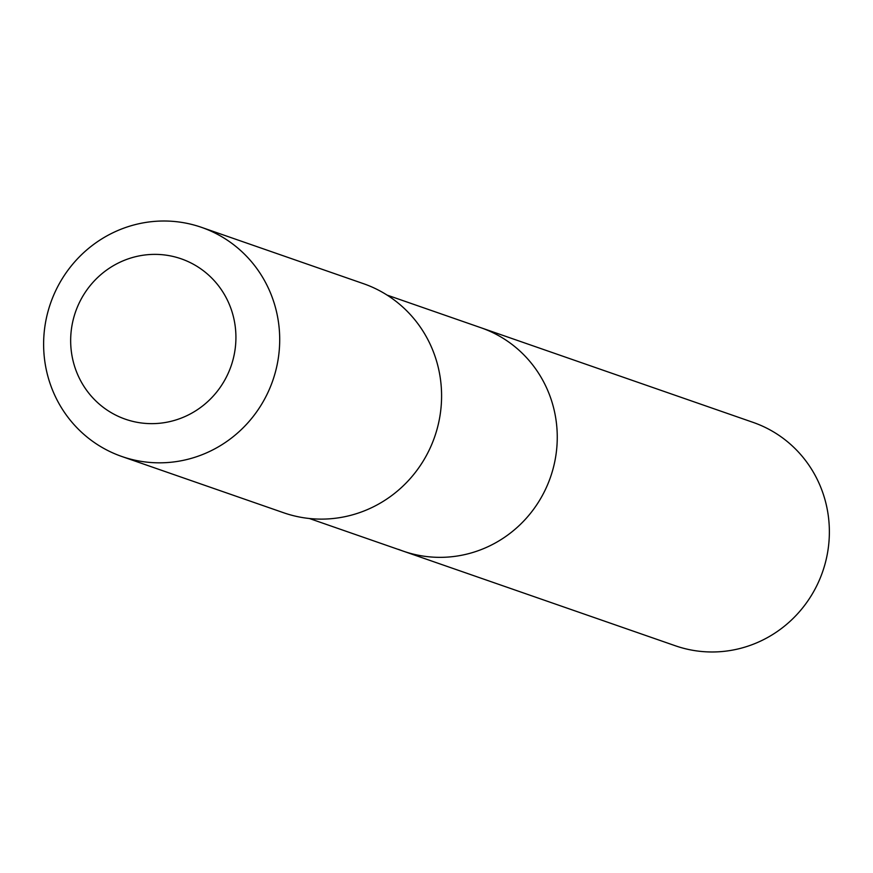 <?xml version="1.0" encoding="UTF-8"?>
<svg xmlns="http://www.w3.org/2000/svg" width="873" height="873" viewBox="0 0 873 873"><rect width="100%" height="100%" fill="white"/><g stroke="black" fill="none" stroke-linecap="round" stroke-linejoin="round"><path stroke-width="1.31" d="M309.391 518.507L675.44 645.802A118.259 114.701 -70.8 0 0 821.744 574.194A118.259 114.701 -70.8 0 0 757.819 424.147A118.259 114.701 -70.8 0 0 753.126 422.39L481.001 327.757A118.259 114.701 109.2 0 1 485.694 329.514A118.259 114.701 109.2 0 1 549.63 479.572A118.259 114.701 109.2 0 1 403.315 551.169A118.259 114.701 109.2 0 1 398.634 549.412M403.315 551.169A118.259 114.701 -70.8 0 0 549.63 479.572A118.259 114.701 -70.8 0 0 485.694 329.514A118.259 114.701 -70.8 0 0 481.001 327.757L387.077 295.096M121.827 456.492L283.703 512.778A121.292 117.637 -70.8 0 0 433.761 439.348A121.292 117.637 -70.8 0 0 368.199 285.438A121.292 117.637 -70.8 0 0 363.386 283.649L201.51 227.351A121.292 117.637 109.2 0 1 206.312 229.152A121.292 117.637 109.2 0 1 271.885 383.051A121.292 117.637 109.2 0 1 121.827 456.492A121.292 117.637 109.2 0 1 117.015 454.691A121.292 117.637 109.2 0 1 51.442 300.792A121.292 117.637 109.2 0 1 201.51 227.351M122.034 417.949A84.91 82.346 109.2 0 1 76.802 308.485A84.91 82.346 109.2 0 1 184.541 260.067A84.91 82.346 109.2 0 1 229.785 369.53A84.91 82.346 109.2 0 1 122.034 417.949"/></g></svg>
